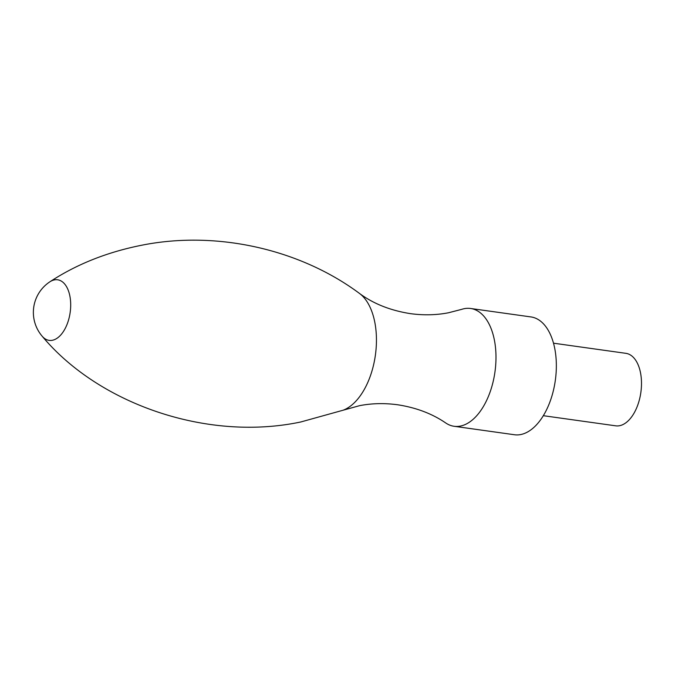 <?xml version="1.0" encoding="UTF-8"?>
<svg xmlns="http://www.w3.org/2000/svg" width="675" height="675" viewBox="0 0 675 675"><rect width="100%" height="100%" fill="white"/><g stroke="black" fill="none" stroke-linecap="round" stroke-linejoin="round"><path stroke-width="1.01" d="M359.438 293.397A61.543 34.087 -82 0 1 375.384 355.193A61.543 34.087 -82 0 1 343.069 410.231L359.606 405.658C371.841 403.296 384.522 403 397.668 404.772C416.171 407.624 432.211 413.699 445.787 423.006A59.476 32.94 -82 0 0 454.081 426.279A59.476 32.94 -82 0 0 460.282 426.102A59.476 32.94 -82 0 0 495.585 366.432A59.476 32.94 -82 0 0 470.585 308.475A59.476 32.94 -82 0 0 464.383 308.652A59.476 32.94 -82 0 0 461.717 309.344L448.487 312.77C436.261 315.132 423.571 315.427 410.434 313.647C390.412 310.5 373.41 303.75 359.438 293.397C299.818 249.058 216.337 230.293 141.767 245.219C107.173 252.087 76.537 264.279 49.874 281.812A36.602 36.602 0 0 0 42.238 336.293A30.586 16.942 -82 0 0 52.338 340.284A30.586 16.942 -82 0 0 70.664 306.771A30.586 16.942 -82 0 0 54.447 279.88A30.586 16.942 -82 0 0 49.874 281.812M454.081 426.279L514.443 434.742A59.476 32.94 -82 0 0 520.644 434.565A59.476 32.94 -82 0 0 555.947 374.895A59.476 32.94 -82 0 0 530.947 316.929L470.585 308.475M543.333 415.69L615.71 425.824A36.602 20.275 -82 0 0 619.523 425.723A36.602 20.275 -82 0 0 641.25 389.002A36.602 20.275 -82 0 0 625.868 353.329L553.492 343.187M42.238 336.293C98.575 403.869 206.921 441.821 300.755 421.985L343.069 410.231"/></g></svg>
